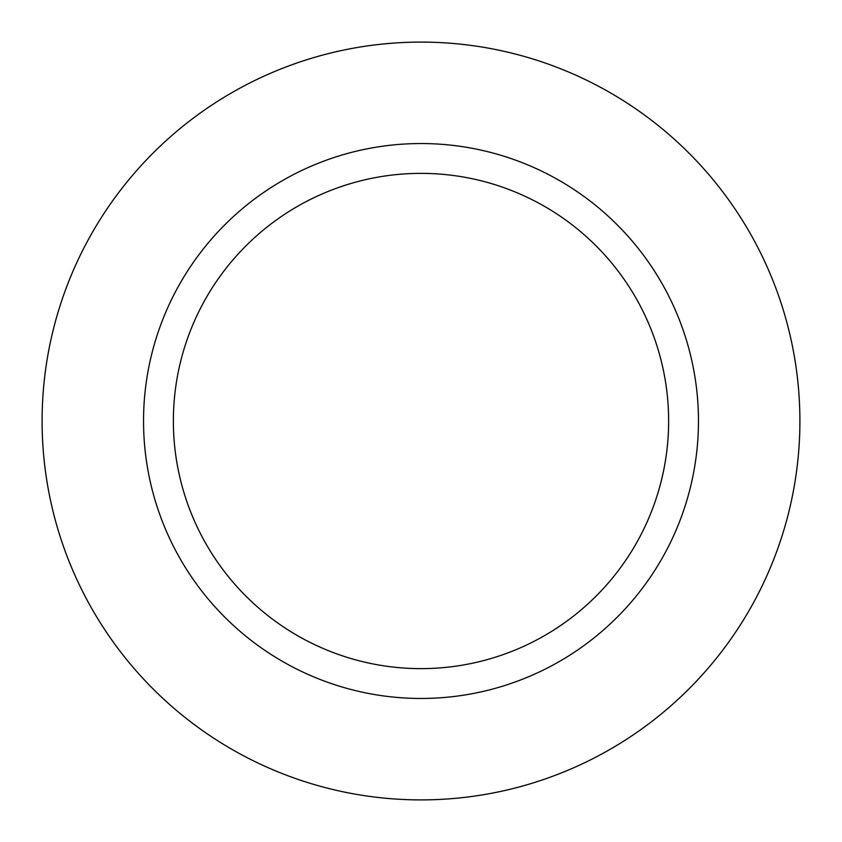<?xml version="1.0" encoding="UTF-8"?>
<svg xmlns="http://www.w3.org/2000/svg" width="842" height="842" viewBox="0 0 842 842"><rect width="100%" height="100%" fill="white"/><g stroke="black" fill="none" stroke-linecap="round" stroke-linejoin="round"><path stroke-width="1.26" d="M421 42.1A378.9 378.9 0 0 1 799.9 421A378.9 378.9 0 0 1 421 799.9A378.9 378.9 0 0 1 42.1 421A378.9 378.9 0 0 1 421 42.1A378.9 378.9 0 0 1 799.9 421A378.9 378.9 0 0 1 421 799.9A378.9 378.9 0 0 1 42.1 421A378.9 378.9 0 0 1 421 42.1M421 143.54A277.46 277.46 0 0 1 698.46 421A277.46 277.46 0 0 1 421 698.46A277.46 277.46 0 0 1 143.54 421A277.46 277.46 0 0 1 421 143.54M421 173.368A247.632 247.632 0 0 1 668.632 421A247.632 247.632 0 0 1 421 668.632A247.632 247.632 0 0 1 173.368 421A247.632 247.632 0 0 1 421 173.368"/></g></svg>
